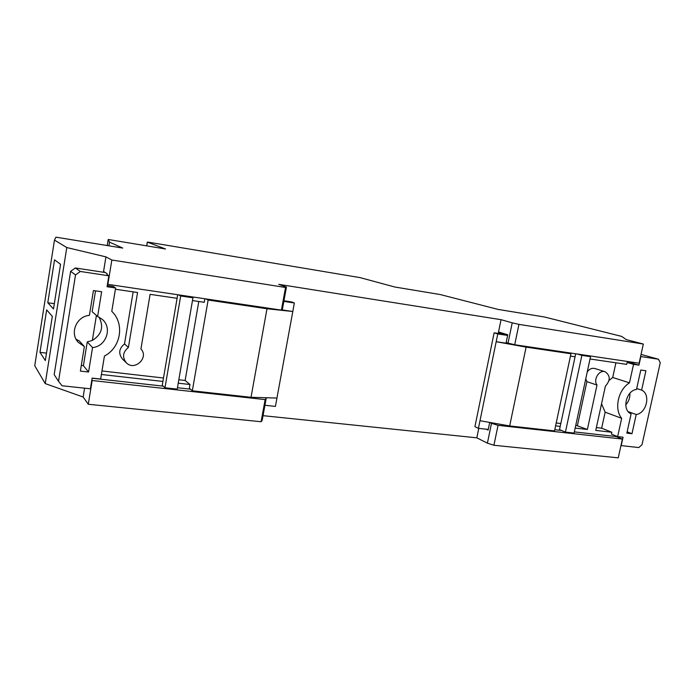 <?xml version="1.0" encoding="UTF-8"?>
<svg xmlns="http://www.w3.org/2000/svg" width="695" height="695" viewBox="0 0 695 695"><rect width="100%" height="100%" fill="white"/><g stroke="black" fill="none" stroke-linecap="round" stroke-linejoin="round"><path stroke-width="1.04" d="M265.342 397.722L266.194 398.313L262.206 420.24L261.112 421.735L88.282 404.264L83.148 397.019L45.227 383.597L66.781 247.542L54.479 240.096L55.895 237.16L122.746 248.08L109.506 242.138L108.212 239.48L165.532 248.984L147.375 242.129L146.749 245.874M108.907 245.821L109.506 242.138M107.23 245.543L108.212 239.48M146.68 245.856L147.314 242.095L149.408 242.355L360.071 277.618L394.777 287L440.17 294.532L498.072 309.414L544.515 317.007L621.643 336.397L626.23 339.577L643.335 344.042L518.939 324.374L514.717 344.737L508.036 343.104L512.215 322.836L501.043 319.683L278.738 284.342L286.436 287.096L282.352 309.544L281.406 310.118L107.864 284.359L111.843 260.017L105.935 256.881L66.781 247.542M46.661 309.874L39.98 352.348L45.331 360.566L52.316 316.373L46.661 309.874M45.227 383.597L34.75 365.735L54.479 240.096M60.552 264.3L53.489 308.971L47.781 302.759L54.54 259.843L60.552 264.3M190.378 389.165L177.451 387.723M163.203 386.142L92.122 378.228M281.805 309.874L292.795 311.508L275.42 406.41L264.934 405.272M276.949 398.061L251.017 397.305L192.324 390.807L189.335 388.279L189.987 384.509L178.233 383.18M164.984 387.775L177.208 389.131L192.958 297.79L180.691 295.974L164.984 387.775L162.248 385.256L162.899 381.442L101.401 374.483M283.829 301.387L294.35 302.985L292.795 311.508L266.993 308.754L208.126 300.04L205.824 298.902M108.846 275.793L80.359 271.467L75.52 274.942L58.528 381.303L62.046 385.768L90.393 388.8L92.14 378.097L100.653 379.044L104.432 356.048C120.93 347.561 124.909 323.766 111.773 311.317L115.605 287.991L107.065 286.731L108.846 275.793L107.004 274.655M107.247 285.584L113.32 286.488L115.605 287.991M115.396 289.242L137.567 292.499L128.419 347.43C122.754 352.096 122.059 357.213 126.316 362.79C134.595 371.495 149.303 357.543 140.929 348.994L150.103 294.341L177.095 298.303L177.703 294.723M192.48 300.57L204.261 302.299L204.877 298.763M58.528 381.303L54.184 374.622L70.629 271.328L75.329 267.966L105.319 272.544M81.298 365.431L83.4 365.674L87.249 341.914L92.548 347.578C106.326 346.44 112.677 327.614 102.096 319.222L97.613 316.477L92.148 311.708L95.528 290.849M76.076 339.221L79.273 340.915L84.356 346.562L78.214 342.296C69.439 333.261 76.493 316.286 89.403 315.365L93.425 290.545L101.644 291.735L97.613 316.477M87.249 341.914L92.348 340.446L96.414 315.434M98.985 317.111C104.024 326.702 101.809 334.477 92.348 340.446M294.35 302.985L291.735 301.969L283.942 300.779M75.52 274.942L70.629 271.328M80.359 271.467L75.329 267.966M92.548 347.578L88.569 372.025L80.385 371.095L84.356 346.562M83.4 365.674L88.569 372.025M198.787 301.491L185.122 380.478L189.987 384.509M192.324 390.807L208.126 300.04M185.122 380.478L178.823 379.757M163.481 378.002L101.983 370.956M162.899 381.442L177.095 298.303M180.691 295.974L178.572 294.854M192.958 297.79L190.76 296.661M251.017 397.305L266.993 308.754M133.162 291.848L124.509 343.947C118.949 348.525 118.254 353.555 122.45 359.037L126.316 362.79M128.419 347.43L124.509 343.947M103.433 272.258L103.564 271.467L107.16 273.682L107.03 274.482M487.404 443.158L491.495 423.316L498.037 425.34L493.91 445.269L487.404 443.158L476.822 437.833L263.04 415.671M476.822 437.833L478.759 428.381M501.043 319.683L498.524 331.958L507.758 334.773L507.619 335.442L497.776 333.947L494.119 332.818L503.918 334.312L498.393 332.618L498.219 333.444M498.393 332.618L503.024 333.331M497.776 333.947L478.429 428.346L488.264 429.414L488.125 430.066L486.309 429.197M490.479 422.569L489.688 422.473L488.264 429.414M493.91 445.269L618.246 457.84L622.39 439.066L616.126 436.547L574.348 431.899M561.595 430.483L554.766 429.719M616.482 436.139L616.369 436.642M575.165 428.085L587.379 429.467L596.996 385.065C592.922 379.739 599.186 369.462 605.102 371.738C610.462 375.526 610.558 380.347 605.38 386.194L595.763 430.422L611.817 432.238L611.409 434.106L617.647 436.608L621.669 418.329L605.154 412.17L601.549 403.821M555.592 425.87L560.205 426.4L559.518 429.597L565.435 432.116L581.88 355.38L577.467 354.05M507.619 335.442L506.16 342.505L508.036 343.104M511.92 344.051L496.187 341.714L526.098 347.126L570.951 353.764L566.59 352.435M575.703 353.79L575.069 356.787L570.456 356.109M632.719 362.251L632.493 363.268L627.107 362.469L626.69 364.371L590.038 358.985M621.669 418.329C613.92 409.042 618.124 389.747 629.47 382.841L633.536 364.354L638.948 365.153L640.842 356.544L658.426 359.211L641.042 354.424M629.905 393.248C630.122 397.688 628.723 401.58 625.735 404.916M596.38 427.581L601.661 428.19L611.817 432.238M575.781 425.227L587.379 429.467M556.2 422.986L560.813 423.507M627.142 431.838L631.972 433.723L626.855 433.141L631.103 413.89C621.643 410.146 625.917 390.633 636.498 389.443L640.79 370.018L645.898 370.756L641.615 390.138C650.954 394.039 646.68 413.212 636.22 414.524L628.219 411.64M478.429 428.346L474.928 426.652L494.119 332.818M658.426 359.211L660.25 362.755L641.998 444.731L638.783 447.563L620.956 445.573M638.948 365.153L632.493 363.268M633.536 364.354L627.107 362.469M629.47 382.841L612.712 377.472L615.918 362.79M609.046 380.452L612.712 377.472M601.661 428.19L605.154 412.17M621.191 445.677L623.059 437.216L617.647 436.608M636.698 388.54L641.615 390.138M631.972 433.723L636.22 414.524M479.993 420.718L509.678 425.948L554.514 430.909L570.951 353.764M575.069 356.787L560.205 426.4M581.88 355.38L590.533 356.665L586.085 355.336M590.533 356.665L574.096 433.072L565.435 432.116M509.678 425.948L526.098 347.126M596.996 385.065L586.893 381.642L577.458 425.418M605.102 371.738L594.885 368.515C591.958 367.811 589.412 368.941 587.258 371.903M585.763 378.836L586.893 381.642M281.406 310.118L285.523 287.478L111.843 260.017M103.564 271.467L105.935 256.881M514.717 344.737L639.113 363.198L643.335 344.042M512.215 322.836L518.939 324.374M285.523 287.478L286.436 287.096M491.495 423.316L489.688 422.473M261.112 421.735L265.134 399.616L266.194 398.313M88.282 404.264L92.166 380.521L265.134 399.616M83.148 397.019L84.582 388.175M498.037 425.34L622.39 439.066M54.332 303.663L47.781 302.759M46.513 353.13L39.98 352.348"/></g></svg>
